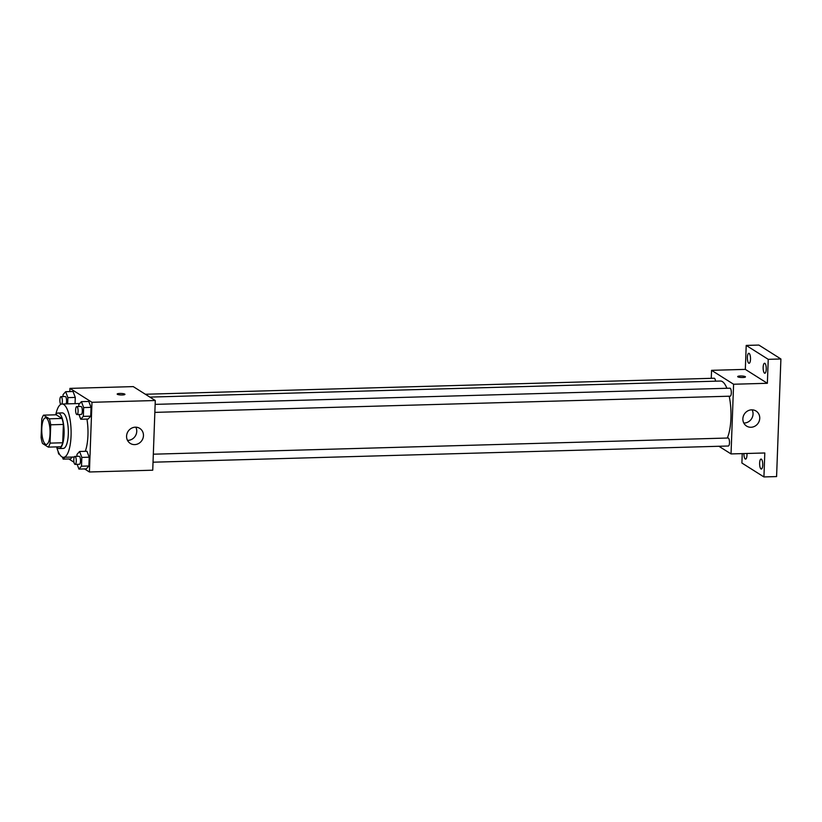 <?xml version="1.0" encoding="UTF-8"?>
<svg xmlns="http://www.w3.org/2000/svg" width="822" height="822" viewBox="0 0 822 822"><rect width="100%" height="100%" fill="white"/><g stroke="black" fill="none" stroke-linecap="round" stroke-linejoin="round"><path stroke-width="1.23" d="M45.436 444.199A13.327 4.141 88.4 0 1 41.758 429.885A13.327 4.141 88.4 0 1 45.539 417.812A13.327 4.141 88.4 0 1 50.05 431.016A13.327 4.141 88.4 0 1 46.289 444.455A13.327 4.141 88.4 0 1 45.436 444.199M50.05 443.13L50.717 424.799A17.2 5.343 88.4 0 0 49.33 418.809L43.535 415.151A17.2 5.343 88.4 0 0 41.768 419.148L41.1 437.479A17.2 5.343 88.4 0 0 42.497 443.459L48.293 447.117A17.2 5.343 88.4 0 0 50.05 443.13L62.708 442.77L63.386 424.44L50.717 424.799M62.708 442.77A17.2 5.343 88.4 0 1 60.951 446.767L48.293 447.117M63.386 424.44A17.2 5.343 88.4 0 0 61.989 418.46L56.194 414.791L43.535 415.151M56.656 446.891A17.776 5.528 -91.6 0 0 59.071 448.545A17.776 5.528 -91.6 0 0 64.095 430.625A17.776 5.528 -91.6 0 0 58.074 413.014A17.776 5.528 -91.6 0 0 55.752 414.812A26.653 8.282 88.4 0 1 62.04 404.013A26.653 8.282 88.4 0 1 71.082 430.43A26.653 8.282 88.4 0 1 63.541 457.309A26.653 8.282 88.4 0 1 61.835 456.796A26.653 8.282 88.4 0 1 56.636 446.891M58.074 413.014L62.297 412.901A17.776 5.528 88.4 0 1 68.318 430.502A17.776 5.528 88.4 0 1 63.294 448.422L59.071 448.545M61.989 418.46L49.33 418.809M62.04 404.013L78.933 403.54A26.653 8.282 88.4 0 1 79.652 403.623M86.937 419.086A26.653 8.282 88.4 0 1 85.262 451.319M67.671 403.859L67.897 397.632L75.285 397.416L75.059 403.643L75.285 397.416L73.045 391.498L65.657 391.704L63.078 394.591L63.006 396.574M78.963 414.514L80.761 419.251L88.149 419.045L90.718 416.168L91.037 407.363L88.786 401.444L81.409 401.65L78.83 404.537L78.758 406.52M84.563 468.92L89.413 471.982L91.972 402.297L69.942 388.385L69.829 391.591M68.822 458.974L73.98 462.231M70.569 458.923L72.233 457.063L70.569 458.923L63.181 459.138L64.846 457.268M77.134 464.338L78.933 469.085L86.32 468.869L88.889 465.992L89.208 457.196L86.968 451.268L79.58 451.483L77.011 454.361L76.929 456.344M89.413 471.982L152.738 470.205L155.286 400.52L133.256 386.607L69.942 388.385M155.286 400.52L91.972 402.297M134.695 444.61A8.888 8.271 -57.7 0 1 130.277 443.407A8.888 8.271 -57.7 0 1 128.026 431.478A8.888 8.271 -57.7 0 1 139.761 428.385A8.888 8.271 -57.7 0 1 143.049 438.064A8.888 8.271 -57.7 0 1 134.695 444.61M117.361 394.313A3.884 0.75 -177.9 0 1 117.176 394.077A3.884 0.75 -177.9 0 1 121.091 393.461A3.884 0.75 -177.9 0 1 124.944 394.355A3.884 0.75 -177.9 0 1 121.656 394.981A3.884 0.75 -177.9 0 1 117.361 394.313M117.176 394.077A3.884 0.75 -177.9 0 1 121.091 393.461A3.884 0.75 -177.9 0 1 124.944 394.355M135.825 427.183A8.888 8.271 -57.7 0 1 127.985 440.366A8.888 8.271 -57.7 0 1 127.502 440.366M149.871 397.098L720.421 381.038A31.102 9.669 88.4 0 1 726.895 388.282M729.196 396.214A31.102 9.669 88.4 0 1 727.295 438.044M153.026 462.2L728.374 446.007A3.997 1.243 -91.6 0 0 729.504 442.39A3.997 1.243 -91.6 0 0 728.405 438.095A3.997 1.243 -91.6 0 0 728.148 438.013L153.324 454.196M145.371 394.252L714.226 378.243A3.997 1.243 88.4 0 1 715.51 381.182M155.153 404.373L729.977 388.19A3.997 1.243 88.4 0 1 731.323 392.156A3.997 1.243 88.4 0 1 730.203 396.183L154.855 412.377M718.921 446.274L731.035 453.929L733.594 384.244L711.564 370.332L711.266 378.326M742.245 453.61L741.896 463.022L763.926 476.935L776.585 476.575L780.9 358.978L758.87 345.065L746.212 345.425L745.328 369.376L711.564 370.332M763.926 476.935L764.799 452.973L731.035 453.929M780.9 358.978L768.241 359.337L746.212 345.425M733.594 384.244L767.358 383.288L768.241 359.337M750.989 427.265A8.888 8.271 -57.7 0 1 746.561 426.063A8.888 8.271 -57.7 0 1 744.321 414.134A8.888 8.271 -57.7 0 1 756.055 411.041A8.888 8.271 -57.7 0 1 759.333 420.72A8.888 8.271 -57.7 0 1 750.989 427.265M767.358 383.288L745.328 369.376M737.879 376.856A3.884 0.75 -177.9 0 1 737.683 376.61A3.884 0.75 -177.9 0 1 741.598 375.993A3.884 0.75 -177.9 0 1 745.451 376.897A3.884 0.75 -177.9 0 1 742.163 377.514A3.884 0.75 -177.9 0 1 737.879 376.856M737.683 376.61A3.884 0.75 -177.9 0 1 741.598 376.003A3.884 0.75 -177.9 0 1 745.451 376.897M752.12 409.839A8.888 8.271 -57.7 0 1 744.28 423.022A8.888 8.271 -57.7 0 1 743.787 423.022M750.496 359.276A4.994 1.552 88.4 0 1 749.089 363.283A4.994 1.552 88.4 0 1 747.393 358.341A4.994 1.552 88.4 0 1 748.811 353.306A4.994 1.552 88.4 0 1 750.496 359.276M766.248 369.222A4.994 1.552 88.4 0 1 764.84 373.239A4.994 1.552 88.4 0 1 763.145 368.287A4.994 1.552 88.4 0 1 764.563 363.252A4.994 1.552 88.4 0 1 766.248 369.222M746.962 453.477A4.994 1.552 88.4 0 1 746.982 455.09A4.994 1.552 88.4 0 1 745.575 459.108A4.994 1.552 88.4 0 1 743.879 453.569M762.734 465.036A4.994 1.552 88.4 0 1 761.326 469.054A4.994 1.552 88.4 0 1 759.631 464.101A4.994 1.552 88.4 0 1 761.049 459.066A4.994 1.552 88.4 0 1 762.734 465.036M78.933 469.085L81.501 466.197L81.83 457.402L79.58 451.483M74.925 456.405L79.138 456.282A3.997 1.243 88.4 0 1 80.494 460.248A3.997 1.243 88.4 0 1 79.364 464.276L75.141 464.399A3.997 1.243 88.4 0 1 74.894 464.317A3.997 1.243 88.4 0 1 73.785 460.022A3.997 1.243 88.4 0 1 74.925 456.405A3.997 1.243 88.4 0 1 76.271 460.361A3.997 1.243 88.4 0 1 75.141 464.399M86.32 468.869L88.889 465.992L81.501 466.197M88.889 465.992L89.208 457.196L81.83 457.402M89.208 457.196L86.968 451.268M80.761 419.251L83.33 416.374L83.649 407.578L81.409 401.65M76.744 406.571L80.967 406.458A3.997 1.243 88.4 0 1 82.323 410.425A3.997 1.243 88.4 0 1 81.193 414.452L76.97 414.565A3.997 1.243 88.4 0 1 76.713 414.493A3.997 1.243 88.4 0 1 75.614 410.199A3.997 1.243 88.4 0 1 76.744 406.571A3.997 1.243 88.4 0 1 78.1 410.538A3.997 1.243 88.4 0 1 76.97 414.565M88.149 419.045L90.718 416.168L83.33 416.374M90.718 416.168L91.037 407.363L83.649 407.578M91.037 407.363L88.786 401.444M62.41 457.094L63.181 459.138M59.616 454.381A3.997 1.243 88.4 0 1 59.4 454.453A3.997 1.243 88.4 0 1 59.143 454.371A3.997 1.243 88.4 0 1 58.095 451.34M67.897 397.632L65.657 391.704M60.766 404.373A3.997 1.243 88.4 0 1 59.872 399.934A3.997 1.243 88.4 0 1 61.003 396.625L65.215 396.512A3.997 1.243 88.4 0 1 66.5 399.389A3.997 1.243 88.4 0 1 66.079 403.9M75.285 397.416L73.045 391.498M61.003 396.625A3.997 1.243 88.4 0 1 62.277 399.523A3.997 1.243 88.4 0 1 61.845 404.023M74.288 457.001L63.541 457.309"/></g></svg>
